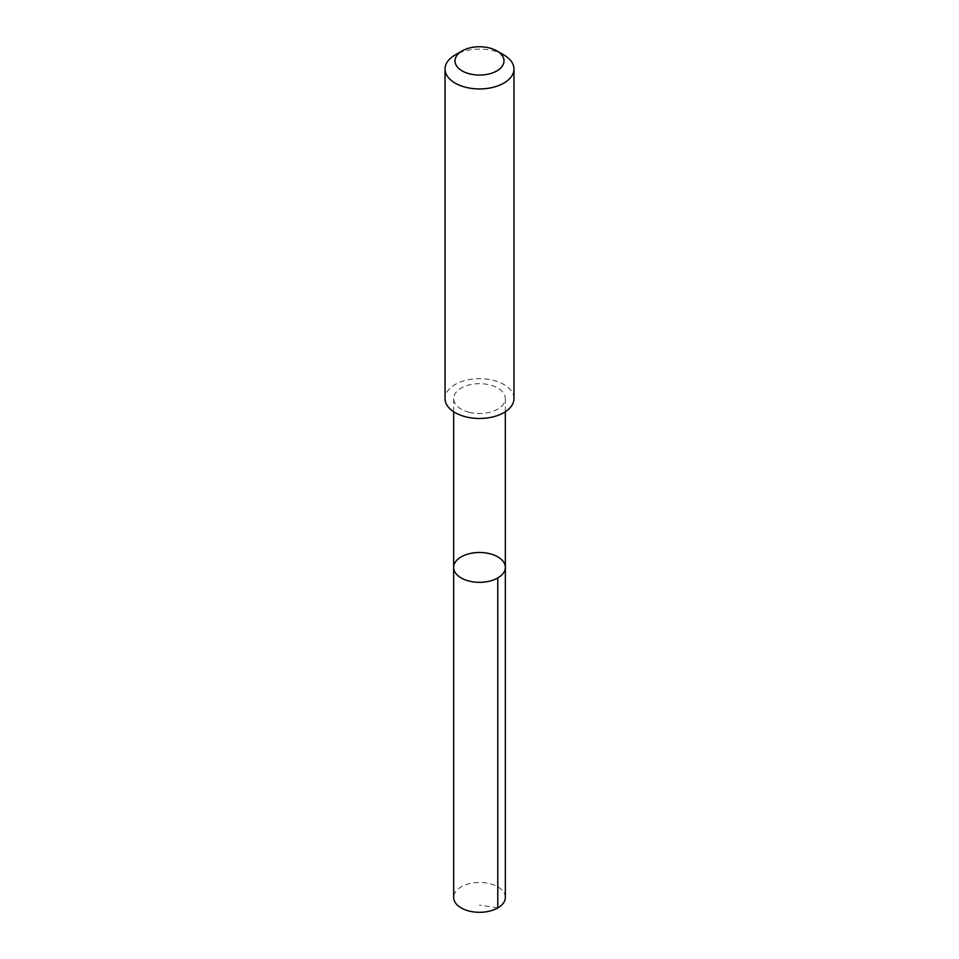 <?xml version="1.0" encoding="UTF-8"?>
<svg xmlns="http://www.w3.org/2000/svg" width="959" height="959" viewBox="0 0 959 959"><rect width="100%" height="100%" fill="white"/><g stroke="black" fill="none" stroke-linecap="round" stroke-linejoin="round"><path stroke-width="0.72" stroke-dasharray="4.79 3.6" d="M505.345 897.384A25.845 14.924 0 0 0 489.881 883.719A25.845 14.924 0 0 0 453.655 897.384M469.131 412.25A25.833 14.912 0 0 0 505.333 398.584A25.833 14.912 0 0 0 489.869 384.931A25.833 14.912 0 0 0 453.667 398.584A25.833 14.912 0 0 0 469.131 412.25M453.655 567.404A25.845 14.912 180 0 1 479.5 552.48A25.845 14.912 180 0 1 505.345 567.404M513.964 398.572A34.464 19.899 0 0 0 493.334 380.351A34.464 19.899 0 0 0 445.036 398.572M503.871 54.963A34.464 19.899 0 0 0 493.334 50.815A34.464 19.899 0 0 0 455.129 54.963M497.781 907.933L479.5 905.068M453.667 398.584L453.667 411.735M505.333 398.584L505.333 411.735"/><path stroke-width="1.44" d="M469.119 581.07A25.845 14.912 180 0 1 453.655 567.404A25.845 14.912 180 0 1 479.5 552.48A25.845 14.912 180 0 1 505.345 567.404A25.845 14.912 180 0 1 469.119 581.07A25.845 14.912 180 0 1 453.655 567.404L453.655 897.384A25.845 14.924 0 0 0 469.119 911.05A25.845 14.924 0 0 0 505.345 897.384L505.345 567.404A25.845 14.912 180 0 1 469.119 581.07M462.166 50.899L455.129 54.963A34.464 19.899 0 0 0 445.036 69.036L445.036 398.572A34.464 19.899 0 0 0 479.5 418.472A34.464 19.899 0 0 0 513.964 398.572L513.964 69.036A34.464 19.899 0 0 0 503.871 54.963L496.834 50.899A24.514 14.157 0 0 0 489.342 47.95A24.514 14.157 0 0 0 462.166 50.899A24.514 14.157 0 0 0 462.166 70.918A24.514 14.157 0 0 0 496.834 70.918A24.514 14.157 0 0 0 496.834 50.899M445.036 69.036A34.464 19.899 0 0 0 479.5 88.935A34.464 19.899 0 0 0 513.964 69.036M497.769 577.953L497.781 907.933M453.667 411.735L453.655 567.404M505.333 411.735L505.345 567.404"/></g></svg>

